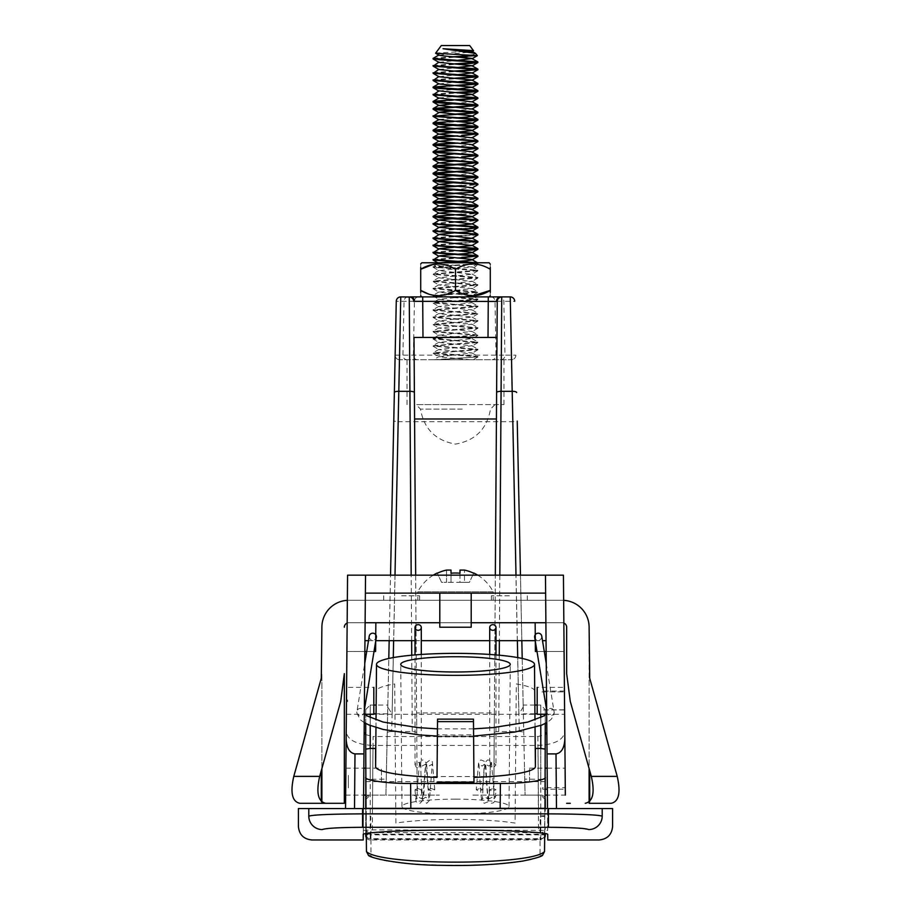 <?xml version="1.0" encoding="UTF-8"?>
<svg xmlns="http://www.w3.org/2000/svg" width="911" height="911" viewBox="0 0 911 911"><rect width="100%" height="100%" fill="white"/><g stroke="black" fill="none" stroke-linecap="round" stroke-linejoin="round"><path stroke-width="0.68" stroke-dasharray="4.55 3.42" d="M547.693 830.376L547.511 808.547L547.693 830.376L372.462 829.875L363.307 830.376L363.261 834.465L363.489 808.547L565.458 808.547L372.462 808.547L373.02 745.449C356.782 744.594 347.843 740.142 346.203 732.091L347.159 622.737L563.841 622.737L564.797 732.091C563.157 740.142 554.218 744.594 537.98 745.449L373.02 745.449M564.524 700.832L564.399 687.372L564.524 700.832M537.183 714.292L537.183 687.372L564.399 687.372M565.23 781.627L565.105 768.155L565.344 795.087L547.386 795.087M529.553 781.627L529.553 768.155L529.553 781.627M373.817 714.292L373.817 687.372L346.601 687.372M346.476 700.832L346.601 687.372L346.476 700.832M381.447 781.627L381.447 768.155L381.447 781.627M345.77 781.627L345.895 768.155L345.77 781.627M576.128 827.985L588.757 829.579A13.46 13.426 135 0 0 602.205 816.142C597.639 814.776 579.715 814.024 548.433 813.865L362.567 813.865C331.217 814.024 313.293 814.787 308.795 816.142A13.46 13.426 -135 0 0 322.243 829.579C325.58 828.224 339.029 827.461 362.567 827.302L555.995 827.347M346.203 732.091L345.542 808.547L363.489 808.547L365.117 622.737L347.159 622.737L375.856 622.737L347.159 622.737L346.909 651.467L364.867 651.467L346.909 651.467L347.569 575.16L563.431 575.16L563.841 622.737L545.883 622.737L547.511 808.547L538.538 808.547L537.98 745.449M439.797 622.737L471.203 622.737M366.723 651.467L374.011 651.467L366.723 651.467M345.542 808.547L372.462 808.547L373.1 736.543L537.9 736.543L545.268 734.63M363.307 830.376L363.489 808.547L372.462 808.547L372.462 829.875M365.732 734.63L373.1 736.543M455.5 622.737C487.203 622.737 487.203 622.737 455.5 622.737C423.797 622.737 423.797 622.737 455.5 622.737C423.797 622.737 423.797 622.737 455.5 622.737C487.203 622.737 487.203 622.737 455.5 622.737M535.144 622.737L563.841 622.737L535.144 622.737M471.203 627.223L471.203 593.118L545.632 593.118L546.566 701.037L546.042 640.695L546.213 660.441L546.133 651.467L564.091 651.467L546.133 651.467L545.883 622.737M544.277 651.467L536.989 651.467L544.277 651.467M564.091 651.467L563.841 622.737L564.091 651.467M545.632 593.118L545.473 575.16M439.797 627.223L439.797 593.118L365.368 593.118L365.527 575.16M365.117 622.737L365.368 593.118M363.933 758.282L363.523 804.96L363.933 758.282M368.5 640.695L375.776 640.695M415.006 640.695L421.292 640.695M489.708 640.695L495.994 640.695M535.224 640.695L542.5 640.695M546.566 701.037L546.771 724.177L546.566 701.037M547.067 758.282L547.477 804.96L547.067 758.282M563.397 827.484L570.184 827.7M602.205 816.142L602.205 808.547L612.591 808.547M602.205 808.547L548.433 808.547L548.433 827.302M362.567 827.302L362.567 808.547L548.433 808.547M362.567 808.547L308.795 808.547L308.795 816.142M298.409 808.547L308.795 808.547M365.926 798.298A4.487 4.487 0 0 1 370.219 795.087L439.341 795.087L385.934 795.087L387.824 705.046L376.152 705.046M373.817 705.046L370.219 705.046L370.219 714.292L370.219 705.046L365.732 709.532L365.732 795.087L365.732 779.36L386.264 779.133M499.9 296.895L400.76 296.895A4.487 4.487 0 0 0 396.274 301.29L514.726 301.29A4.487 4.487 0 0 0 510.24 296.895L499.9 296.895A4.487 3.94 -90 0 1 503.84 301.29L504.967 355.142L515.854 355.142A4.487 4.487 0 0 1 511.367 359.731L399.633 359.731L511.367 359.731L518.871 714.292L540.781 714.292L540.781 705.046L540.781 839.965A4.487 4.487 0 0 0 544.664 837.721M544.676 836.389A4.487 4.487 180 0 1 540.781 838.655L370.219 838.655A4.487 4.487 180 0 1 366.324 836.389M366.336 837.721A4.487 4.487 0 0 0 370.219 839.965L370.219 714.292L365.732 714.292L365.732 709.532M545.268 709.532L545.268 714.292L545.268 709.532L540.781 705.046L537.183 705.046M534.848 705.046L523.176 705.046L523.221 706.947L517.232 421.076L512.745 421.713L398.255 421.713L399.633 359.731A4.487 4.487 0 0 1 395.146 355.142A4.487 4.487 0 0 0 399.633 359.731A4.487 4.487 0 0 1 395.146 355.142A4.487 4.487 0 0 0 399.633 359.731M522.208 658.471L525.066 795.087L471.659 795.087L540.781 795.087L525.066 795.087L523.176 705.046M501.027 359.731A4.487 3.94 -90 0 0 504.967 355.142L395.146 355.142M495.015 337.286L415.985 337.286M416.623 712.926L417.067 776.559L493.933 776.559L494.377 712.926L416.623 712.926L414.573 418.98M494.377 712.926L496.427 418.98M393.279 657.594L391.73 731.567L412.273 731.567A4.487 1.31 -0.4 0 1 416.76 732.843L417.067 776.559M480.188 296.895L430.812 296.895L480.188 296.895M499.262 655.214L498.727 731.567L519.27 731.567A4.487 1.31 -1.2 0 1 523.768 732.786M545.268 799.573L540.781 795.087A4.487 4.487 0 0 1 545.074 798.298M480.188 359.731L430.812 359.731L480.188 359.731M515.854 355.142A4.487 4.487 0 0 1 511.367 359.731M520.466 575.16L521.832 640.695M524.508 768.155L525.066 795.087L524.508 768.155M391.73 731.567A4.487 1.31 -178.8 0 0 387.232 732.786L388.792 658.471M389.168 640.695L390.534 575.16M365.732 799.573L370.219 795.087L385.934 795.087L387.232 732.786M393.768 421.076L387.779 706.947L392.129 714.292L398.255 421.713L393.768 421.076M387.824 705.046L387.779 706.947M523.221 706.947L518.871 714.292L370.219 714.292M544.539 851.432L544.539 834.886L540.052 834.852L540.223 816.097L544.71 815.584L545.268 749.127L545.268 779.36L524.736 779.133M545.268 714.998L545.268 723.459M545.268 779.36L545.268 714.292L540.781 714.292M545.268 835.478L545.268 833.554M365.732 808.547L365.732 833.554L365.732 808.547C365.732 812.122 365.732 812.122 365.732 808.547M366.302 834.169L540.781 834.169L540.781 816.131L545.268 816.677M545.268 808.547C545.268 812.122 545.268 812.122 545.268 808.547M365.732 779.36L366.29 815.584L370.777 816.097L370.948 834.852L540.052 834.852L540.052 839.293A4.487 4.441 180 0 0 544.539 834.886L544.71 815.584M365.732 723.459L365.732 714.998M412.74 795.087A4.487 4.487 0 0 1 417.227 799.539A4.487 4.487 0 0 0 412.74 795.087M417.01 768.155L417.192 795.087L417.01 768.155M415.667 575.16L416.76 732.843M498.727 731.567A4.487 1.31 -179.6 0 0 494.24 732.843L495.333 575.16M493.808 795.087L493.99 768.155L493.808 795.087M493.933 776.559L494.24 732.843M498.26 795.087A4.487 4.487 0 0 0 493.773 799.539A4.487 4.487 0 0 1 498.26 795.087M348.332 787.833L348.332 775.409L348.332 787.833M565.105 789.188L565.105 768.155L565.105 795.087L565.105 789.188L547.34 789.188M545.154 789.188L542.671 789.188L542.671 787.628L565.105 787.628M534.723 691.016A79.223 11.023 0 0 0 516.309 683.967L515.079 823.066A80.453 11.194 0 0 0 455.5 819.388A80.453 11.194 0 0 0 395.921 823.066L394.691 683.967A79.223 11.023 0 0 0 376.277 691.016M375.958 727.502L376.015 719.975M437.394 734.699L437.382 736.065L437.394 734.699A79.519 11.069 180 0 0 455.5 734.983A79.519 11.069 180 0 0 473.606 734.699L473.618 736.065L473.606 734.699M455.5 799.141A53.51 7.447 0 0 0 401.99 806.599A53.51 7.447 0 0 0 455.5 814.035A53.51 7.447 0 0 0 509.01 806.599A53.51 7.447 0 0 0 455.5 799.141M473.606 736.897L437.394 736.897M535.042 727.502L534.985 719.975M366.006 808.342L544.994 808.342M544.71 833.451L544.926 808.547M366.29 833.451L366.074 808.547M366.29 815.584L366.461 834.886L370.948 834.852L370.948 839.293L540.052 839.293L540.052 855.782C527.56 868.388 383.28 868.331 370.948 855.782L368.283 854.939M540.052 855.782L542.728 854.939M347.626 701.721L347.626 699.944L347.626 701.721M564.399 691.062L541.965 691.062L541.965 691.882L564.399 691.882L564.399 687.395L564.399 714.27L564.399 691.87M564.399 709.942L541.965 709.942L564.399 709.794M490.323 763.19L489.924 778.552L490.323 766.55L493.42 767.654L495.994 764.876L492.282 762.097L490.323 763.19L489.708 760.207L491.484 762.393L490.323 766.55L489.902 778.882M493.5 788.425L495.994 789.803L492.202 791.112L489.708 789.723L493.5 788.425M480.04 788.425L482.523 789.803L478.73 791.112L476.248 789.723L480.04 788.425M415.131 764.078L415.928 766.868L417.261 767.586L420.37 766.88L419.515 762.393L421.292 760.207L420.677 763.19L417.375 762.131L415.928 762.871L415.006 764.876L415.006 654.929M430.96 788.425L434.752 789.723L432.269 791.112L428.477 789.803L430.96 788.425M417.5 788.425L421.292 789.723L418.798 791.112L415.006 789.803L417.5 788.425M420.677 763.19L421.189 780.636M541.749 636.106A3.587 3.507 -9.3 0 1 538.492 640.194A3.587 3.507 -9.3 0 1 534.655 637.279M369.251 636.106A3.587 3.507 -170.7 0 0 372.508 640.194A3.587 3.507 -170.7 0 0 376.345 637.279M441.288 45.55L469.712 45.55M435.56 53.134L464.815 51.471M475.793 53.601L471.625 55.081M477.945 356.896L433.943 359.731L470.178 359.731L438.054 359.731L477.945 356.896L433.055 353.309L477.945 349.71L433.055 346.123L477.945 342.536L433.055 338.949L477.945 335.35L433.055 331.763L477.945 328.176L433.055 324.578L477.945 320.991L433.055 317.404L477.945 313.805L433.055 310.218L477.945 306.631L433.055 303.033L477.854 299.56L433.055 295.859L477.854 292.374L433.055 288.673L477.854 285.189L433.055 281.499L477.854 278.014L433.055 274.313L477.854 270.829L433.055 267.128L471.682 264.429L477.945 263.541L472.946 262.778M477.945 356.452L433.055 352.853L477.945 349.266L433.055 345.679L477.945 342.08L433.055 338.493L477.945 334.906L433.055 331.319L477.945 327.721L433.055 324.134L477.945 320.547L433.055 316.948L477.945 313.361L433.055 309.774L477.945 306.176L433.055 302.589L477.945 299.002L433.055 295.403L477.945 291.816L433.055 288.229L477.945 284.631L433.055 281.043L477.945 277.456L433.055 273.869L477.945 270.271L433.055 266.684L471.682 263.974L477.057 262.778M433.055 245.583L477.854 242.11M461.74 243.032L477.945 241.552M433.055 238.409L477.854 234.924M461.74 235.847L477.945 234.366M461.74 228.672L477.945 227.192M461.74 221.942L477.854 220.564M461.74 221.487L477.945 220.006M461.74 214.757L477.854 213.379M461.74 214.313L477.945 212.821M461.74 207.127L477.945 205.647M461.74 200.397L477.854 199.019M461.74 199.942L477.945 198.461M461.74 192.768L477.945 191.276M461.74 186.026L477.854 184.66M461.74 185.582L477.945 184.102M433.055 259.954L461.74 257.847M433.146 259.407L461.74 257.392M433.055 252.768L461.74 250.662M433.146 252.222L461.74 250.218M433.146 245.036L453.644 243.465M433.146 237.862L453.644 236.279M433.055 231.223L457.368 229.356M433.146 230.677L453.644 229.094M433.055 224.049L457.368 222.17M433.146 223.491L453.644 221.92M433.055 216.864L457.368 214.996M457.368 164.72L461.74 164.492M457.368 157.546L461.74 157.307M453.644 157.284L461.74 156.863M457.368 150.361L461.74 150.121M453.644 150.099L461.74 149.677M457.368 143.175L461.74 142.947M453.644 142.925L461.74 142.492M457.368 136.001L461.74 135.762M453.644 135.739L461.74 135.318M433.055 123.509L457.368 121.641M433.146 115.777L453.644 114.194M433.055 101.964L457.368 100.096M433.055 94.778L457.368 92.911M433.146 94.232L453.644 92.66M433.055 87.604L457.368 85.736M433.055 80.419L457.368 78.551M433.146 79.872L453.644 78.289M433.055 73.244L457.368 71.365M433.146 72.686L453.644 71.115M433.055 66.059L457.368 64.191M433.146 65.512L453.644 63.929M433.055 58.873L457.368 57.006M433.146 58.327L453.644 56.744M477.854 356.998L473.151 359.731L470.178 359.731L439.011 356.816L472 352.944L439.011 349.642L472 345.77L439.011 342.456L472 338.585L439.011 335.271L472 331.41L439.011 328.097L472 324.225L439.011 320.911L472 317.039L439.011 313.726L472 309.865L439.011 306.551L472 302.68L439.011 299.366L471.989 295.779L439.011 292.192L471.989 288.593L439.011 285.006L471.989 281.419L439.011 277.821L471.989 274.234L439.011 270.647L471.989 267.048L443.52 264.201L439.011 263.461L440.822 262.778M453.632 261.673L457.356 261.411M453.632 254.488L457.356 254.226M453.632 247.302L457.356 247.052M453.632 240.128L457.356 239.866M453.632 232.943L457.356 232.692M453.632 225.769L457.356 225.507M453.632 218.583L457.356 218.321M453.632 211.398L472 209.325M453.632 204.223L472 202.14M453.632 197.038L472.228 195.102M453.632 189.864L472 187.78M453.632 182.678L472 180.606M453.632 175.493L472 173.42M453.632 168.319L472 166.235M453.632 161.133L472 159.061M453.632 153.948L472 151.875M453.632 146.773L472 144.69M453.632 139.588L472.228 137.652M453.632 132.414L457.356 132.152M453.632 125.228L457.356 124.966M439 119.557L457.356 117.792M453.632 110.869L471.989 109.069M453.632 103.683L471.989 101.884M439 98.012L457.356 96.247M438.772 90.975L457.356 89.062M439.011 83.937L457.356 81.888M439.011 76.752L457.356 74.702M439.011 69.566L457.356 67.516M439.011 62.392L457.356 60.342M439.011 55.207L469.655 52.121M438.054 359.731L433.511 359.731L439 356.543M421.839 262.778L489.161 262.778M490.289 264.156L490.289 267.378M490.289 290.393L490.289 269.28C478.787 262.266 467.195 262.266 455.5 269.28L433.283 264.349M455.5 267.72L436.654 267.72L455.5 267.72M455.5 296.895L421.839 296.895L455.5 296.895M420.711 295.768L420.711 292.294M429.127 294.253L438.442 295.768M440.389 295.665L455.5 290.393L473.219 295.768M420.711 269.28L420.711 290.393M455.5 269.28L455.5 290.393M420.711 267.378L420.711 263.905M490.289 292.294L490.289 295.768M477.717 575.16A42.43 42.43 0 0 1 493.204 591.843L455.5 591.843L493.204 591.843L493.204 600.292L455.5 600.292L493.204 600.292M433.283 575.16A42.43 42.43 0 0 0 417.796 591.843L455.5 591.843L417.796 591.843L417.796 600.292L455.5 600.292L417.796 600.292M446.527 570.081L446.527 582.345L441.584 582.345L437.337 573.224L441.584 582.345L446.527 582.345L446.527 570.081L451.013 570.081L451.013 582.345L451.013 573.224L451.013 582.345L446.527 582.345L451.013 582.345L451.013 573.224M459.987 573.224L459.987 582.345L451.013 582.345L464.473 582.345L459.987 582.345L459.987 570.081M464.473 582.345L469.416 582.345L473.663 573.224L469.416 582.345L464.473 582.345L464.473 570.081L464.473 582.345M401.637 595.805L419.595 595.805L401.637 595.805M401.637 600.292L419.595 600.292L401.637 600.292M509.363 595.805L491.405 595.805L509.363 595.805M509.363 600.292L491.405 600.292L509.363 600.292M589.11 801.976L589.11 803.308L611.179 803.308L589.11 803.308L589.713 803.308L589.713 801.441M347.353 600.338A26.931 26.931 0 0 1 348.822 600.292L562.178 600.292A26.931 26.931 0 0 1 589.11 627.223L589.11 768.542L591.307 776.377C594.997 792.616 592.981 801.589 585.261 803.308M321.89 768.542L321.89 673.65L321.89 803.308L321.287 803.308L321.89 801.976M347.159 623.056A4.487 4.487 0 0 1 348.822 622.737A4.487 4.487 0 0 0 344.335 627.223M563.647 600.338A26.931 26.931 0 0 0 562.178 600.292L348.822 600.292A26.931 26.931 0 0 0 321.89 627.223L321.287 678.274L293.786 776.377C290.097 792.616 292.101 801.589 299.821 803.308L325.739 803.308C318.019 801.589 316.003 792.616 319.693 776.377L293.786 776.377M344.335 673.65L340.725 701.379L319.693 776.377M299.821 803.308L321.287 803.308L299.821 803.308M566.665 627.223A4.487 4.487 0 0 0 562.178 622.737L348.822 622.737L562.178 622.737A4.487 4.487 0 0 1 563.841 623.056M455.5 600.292C423.797 600.292 423.797 600.292 455.5 600.292C487.203 600.292 487.203 600.292 455.5 600.292M611.179 803.308C618.899 801.589 620.903 792.616 617.214 776.377L589.713 678.274L589.11 673.65L589.11 803.308M566.665 673.65L570.275 701.379M462.23 409.096L420.495 409.096L462.23 409.096M463.095 404.609L416.008 404.609L463.095 404.609M446.185 404.609L503.977 404.609L446.185 404.609M446.185 359.731L503.977 359.731L446.185 359.731M449.465 359.731L461.535 359.731L449.465 359.731M537.9 736.543L538.538 829.875M387.63 713.803L376.072 713.803M373.817 713.803L365.732 714.042M370.219 834.169L370.219 839.965L540.781 839.965L540.781 834.169L544.698 834.169M545.268 714.042L537.183 713.803M534.928 713.803L523.37 713.803M408.139 296.895A4.487 4.099 -90 0 0 404.04 301.29L402.913 355.142A4.487 4.099 -90 0 0 407.012 359.731M418.513 296.895A4.487 4.099 -90 0 0 414.414 301.29L413.389 355.142A4.487 4.099 -90 0 0 417.489 359.731M491.075 296.895A4.487 3.94 -90 0 1 495.015 301.29L496.005 355.142A4.487 3.94 -90 0 1 496.017 355.233A4.487 3.94 -90 0 1 492.065 359.731M412.273 731.567L411.738 655.214M411.635 640.695L411.18 575.16M394.998 575.16L393.632 640.695M499.82 575.16L499.365 640.695M519.27 731.567L517.721 657.594M517.368 640.695L516.002 575.16M510.24 296.895A4.487 4.487 0 0 1 514.726 301.29M540.781 779.133L540.781 748.455M540.781 725.498L540.781 717.674M365.732 781.627L545.268 781.627M365.732 828.179A4.487 4.487 180 0 0 370.219 832.654L540.781 832.654A4.487 4.487 180 0 0 545.268 828.179M370.219 717.674L370.219 725.498M370.219 748.455L370.219 779.133M366.461 851.432L366.461 834.886A4.487 4.441 180 0 0 370.948 839.293L370.948 855.782M554.184 711.924A3.587 3.507 -9.3 0 1 547.044 712.539A3.587 3.507 -9.3 0 1 550.312 708.462A3.587 3.507 -9.3 0 1 554.184 711.924M356.816 711.924A3.587 3.507 -170.7 0 0 363.956 712.539A3.587 3.507 -170.7 0 0 360.688 708.462A3.587 3.507 -170.7 0 0 356.816 711.924M589.713 803.308L589.713 770.695M321.287 801.441L321.287 770.695M617.214 776.377L591.307 776.377M546.053 714.292L564.638 714.292M529.553 795.087L545.108 795.087M346.362 714.292L364.947 714.292M345.656 795.087L363.614 795.087M365.892 795.087L381.447 795.087M345.895 768.155L363.842 768.155M365.732 768.155L381.447 768.155M529.553 768.155L545.268 768.155M547.158 768.155L565.105 768.155M401.99 806.599L400.738 664.37M509.01 806.599L510.262 664.37M541.965 691.882L564.399 691.882M495.994 654.929L495.994 764.876M489.902 778.871C488.877 796.715 488.125 804.39 487.647 801.885L484.265 803.32L481.748 800.917C480.051 789.735 479.118 759.979 478.753 764.238L482.192 766.071L484.356 764.261L482.523 789.803M489.731 760.195L487.624 759.922L485.119 762.325C483.422 773.507 482.488 803.263 482.124 799.004L485.563 797.171L487.715 798.981L485.517 768.064L484.162 761.186L480.894 759.922L478.685 761.619L476.248 789.723M491.484 762.393L494.457 798.981L492.293 797.171L488.854 799.004L489.708 789.723M490.927 764.614L488.934 766.071L485.483 764.238C485.859 759.979 486.793 789.735 488.478 800.917L490.995 803.32L493.477 802.819C495.037 799.972 494.787 805.438 495.994 789.803M489.708 654.451L489.708 760.207M421.292 654.451L421.292 760.207M434.752 789.723L432.315 761.619L430.106 759.922L426.097 762.962C424.902 770.068 423.877 799.573 423.285 798.981L425.437 797.171L428.876 799.004L425.995 762.723L423.376 759.922L421.269 760.195M421.201 780.647L422.738 800.279L426.735 803.32L429.366 800.518L432.247 764.238L428.808 766.071L426.644 764.261L428.477 789.803M415.006 789.803C416.429 805.438 415.154 800.997 420.005 803.32L422.636 800.518L425.517 764.238L422.066 766.071L420.073 764.614M421.292 789.723L422.146 799.004L418.707 797.171L416.543 798.981L419.515 762.393M546.646 710.102L546.68 713.564M546.247 663.424L554.241 712.664L553.455 716.148L550.87 719.633L546.759 722.639M473.606 736.065L437.394 736.065M364.241 722.639L360.096 719.588L356.759 712.664L364.753 663.424M364.354 710.102L364.32 713.564M473.538 728.88L437.462 728.88M472 352.944L477.854 356.349M439 349.357L433.146 352.762M472 345.77L477.854 349.164M439 342.172L433.146 345.576M472 338.585L477.854 341.989M439 334.997L433.146 338.391M472 331.41L477.854 334.804M439 327.812L433.146 331.217M472 324.225L477.854 327.618M439 320.638L433.146 324.031M472 317.039L477.854 320.444M439 313.452L433.146 316.846M472 309.865L477.854 313.259M439 306.267L433.146 309.672M472 302.68L477.854 306.085M439 299.093L433.146 302.486M472 295.494L477.854 298.899M439 291.907L433.146 295.312M472 288.32L477.854 291.714M439 284.733L433.146 288.127M472 281.135L477.854 284.539M439 277.548L433.146 280.941M472 273.96L477.854 277.354M439 270.362L433.146 273.767M472 266.775L477.854 270.168M439 263.188L433.146 266.581M433.146 353.411L439.011 356.816M477.854 349.824L471.989 353.229M433.146 346.237L439.011 349.642M477.854 342.638L471.989 346.043M433.146 339.051L439.011 342.456M477.854 335.464L471.989 338.869M433.146 331.866L439.011 335.271M477.854 328.279L471.989 331.684M433.146 324.692L439.011 328.097M477.854 321.093L471.989 324.498M433.146 317.506L439.011 320.911M477.854 313.919L471.989 317.324M433.146 310.321L439.011 313.726M477.854 306.734L471.989 310.139M433.146 303.147L439.011 306.551M477.854 299.56L471.989 302.953M433.146 295.961L439.011 299.366M477.854 292.374L471.989 295.779M433.146 288.787L439.011 292.192M477.854 285.189L471.989 288.593M433.146 281.601L439.011 285.006M477.854 278.014L471.989 281.419M433.146 274.416L439.011 277.821M477.854 270.829L471.989 274.234M433.146 267.242L439.011 270.647M477.854 263.643L471.989 267.048M437.838 262.778L439.011 263.461M436.654 267.72L431.712 262.778M474.346 267.72L479.288 262.778M419.595 595.805L419.595 600.292M527.31 595.805L527.31 600.292M491.405 595.805L491.405 600.292M383.69 595.805L383.69 600.292M494.992 404.609L490.505 409.096C487.021 428.944 475.348 440.605 455.5 444.101C435.652 440.605 423.979 428.944 420.495 409.096L416.008 404.609M503.977 404.609L503.977 359.731M407.023 404.609L407.023 359.731"/><path stroke-width="1.37" d="M548.433 808.547L612.591 808.547L612.591 826.505C611.782 834.681 607.295 839.168 599.119 839.965L547.784 839.965L547.739 834.465C549.003 832.449 504.762 829.921 455.5 830.001C406.181 829.932 362.077 832.438 363.261 834.465L363.216 839.965L311.881 839.965C303.705 839.168 299.218 834.681 298.409 826.505L298.409 808.547L362.567 808.547L362.567 813.865L548.433 813.865C579.783 814.024 597.707 814.787 602.205 816.142C616.052 829.955 616.052 829.955 602.205 816.142C616.052 829.955 616.052 829.955 602.205 816.142A13.46 13.426 -45 0 1 588.757 829.579C602.581 843.427 602.581 843.427 588.757 829.579C602.581 843.427 602.581 843.427 588.757 829.579C585.42 828.224 571.971 827.461 548.433 827.302L548.433 808.547L362.567 808.547M537.183 687.372L537.183 714.292L546.053 714.292M565.23 781.627L564.797 732.091M373.817 687.372L373.817 714.292L364.947 714.292M308.795 816.142C313.361 814.776 331.285 814.024 362.567 813.865L362.567 827.302C339.086 827.461 325.637 828.224 322.243 829.579C308.419 843.427 308.419 843.427 322.243 829.579C308.419 843.427 308.419 843.427 322.243 829.579A13.46 13.426 45 0 1 308.795 816.142C294.948 829.955 294.948 829.955 308.795 816.142C294.948 829.955 294.948 829.955 308.795 816.142L308.795 808.547M547.511 808.547L547.033 753.909L556.006 753.909C561.415 752.964 564.365 748.011 564.854 739.049L565.344 795.087M547.033 753.909L545.473 575.16L563.431 575.16L564.854 739.049M365.117 622.737L439.797 622.737M471.203 622.737L545.883 622.737M363.967 753.909L365.527 575.16L347.569 575.16L346.146 739.049C346.635 748.011 349.585 752.964 354.994 753.909L363.967 753.909L363.489 808.547M345.542 808.547L346.146 739.049M375.696 640.877L375.856 622.737L375.605 651.467L374.011 651.467L375.605 651.467L375.696 641.173M364.867 651.467L366.723 651.467L364.867 651.467M545.268 734.63L546.839 732.091M364.161 732.091L365.732 734.63M535.304 640.877L535.144 622.737L535.395 651.467L536.989 651.467L535.395 651.467L535.304 641.173M546.133 651.467L544.277 651.467L546.133 651.467M365.527 575.16L545.473 575.16M365.368 593.118L439.797 593.118L439.797 627.223L471.203 627.223L471.203 593.118L545.632 593.118M364.958 640.695L368.5 640.695M375.776 640.695L415.006 640.695M421.292 640.695L489.708 640.695M495.994 640.695L535.224 640.695M542.5 640.695L546.042 640.695M555.995 827.347L563.397 827.484M570.184 827.7L576.128 827.985M376.152 705.046L373.817 705.046M544.664 837.721A4.487 4.487 0 0 0 545.268 835.478L545.268 834.169A4.487 4.487 180 0 1 544.676 836.389M366.324 836.389A4.487 4.487 180 0 1 365.732 834.169L365.732 835.478L366.302 834.169M365.732 835.478A4.487 4.487 0 0 0 366.336 837.721M537.183 705.046L534.848 705.046M496.996 337.457L414.004 337.457L414.573 418.98L496.427 418.98L497.247 301.461L422.727 301.347L422.977 337.286M414.004 337.457L415.667 575.16M516.002 575.16L510.24 296.895L410.383 296.895A4.487 4.111 90 0 1 414.494 301.336L413.753 301.461A4.487 4.487 -0.4 0 0 409.267 297.009L400.76 296.895L394.998 575.16M411.18 575.16L409.267 297.009M496.506 301.336A4.487 4.111 90 0 1 500.617 296.895L501.733 297.009L499.82 575.16M545.074 798.298A4.487 4.487 0 0 1 545.268 799.573L545.268 808.547L545.268 799.573M390.534 575.16L396.274 301.29A4.487 4.487 0 0 1 400.76 296.895A4.487 4.487 0 0 0 396.274 301.29L393.768 421.076M517.232 421.076L520.466 575.16M521.832 640.695L522.208 658.471M510.24 296.895A4.487 4.487 0 0 1 514.726 301.29M388.792 658.471L389.168 640.695M545.268 714.292L545.268 714.998M545.268 723.459L544.994 808.342L366.006 808.342L365.732 777.22C363.728 780.294 388.405 783.733 410.61 783.449L410.838 808.342M365.732 795.087L365.732 808.547L365.732 795.087M545.268 833.554L544.698 834.169M370.219 725.498L370.219 748.455L365.732 749.127L365.732 723.459M365.732 714.998L365.732 714.292M365.732 799.573A4.487 4.487 0 0 1 365.926 798.298M501.733 297.009A4.487 4.487 -179.6 0 0 497.247 301.461L495.333 575.16M545.154 789.188L547.34 789.188M455.5 653.369A78.995 10.989 0 0 0 376.505 664.347A78.995 10.989 0 0 0 455.5 675.358A78.995 10.989 0 0 0 534.495 664.347A78.995 10.989 0 0 0 455.5 653.369M376.505 664.347L376.277 691.016A79.223 11.023 0 0 0 376.277 691.028L376.015 719.975M370.208 748.455L375.605 748.455L375.605 766.584L375.958 727.502M375.605 766.584A79.895 11.114 0 0 0 437.018 777.402L437.542 719.132L437.018 777.402M455.5 656.74A54.762 7.618 0 0 0 400.738 664.37A54.762 7.618 0 0 0 455.5 671.988A54.762 7.618 0 0 0 510.262 664.37A54.762 7.618 0 0 0 455.5 656.74M473.982 782.15L473.458 719.132L473.982 782.15L437.018 782.15M473.458 721.637L437.542 721.637M473.458 719.132L437.542 719.132M473.982 777.402A79.895 11.114 0 0 0 535.395 766.584L535.042 727.502M534.985 719.975L534.723 691.028A79.223 11.023 0 0 0 534.723 691.016L534.495 664.347M366.29 833.451L366.461 851.546C379.181 865.644 531.751 865.678 544.539 851.546L544.71 833.451M500.162 808.342L500.39 783.449C522.595 783.733 547.272 780.294 545.268 777.208L544.994 808.342M500.39 783.449L410.61 783.449M365.732 749.127L366.006 808.342M545.268 749.127L540.792 748.455L540.781 725.498M535.395 766.584L535.395 748.455L540.792 748.455M544.539 851.546L542.728 854.939C542.683 856.26 536.032 858.299 522.755 861.066C498.67 864.63 471.488 866.042 441.231 865.325C401.455 865.199 367.554 857.707 368.272 854.939L366.461 851.546M492.282 624.707A3.143 2.824 180 0 1 493.42 630.264A3.143 2.824 180 0 1 492.282 624.707M417.58 630.264A3.143 2.824 -0 0 0 418.718 624.707A3.143 2.824 -0 0 0 417.58 630.264M546.646 710.102L534.655 637.279A3.587 3.507 -9.3 0 1 537.911 633.202A3.587 3.507 -9.3 0 1 541.749 636.106L546.247 663.424M364.354 710.102L376.345 637.279A3.587 3.507 -170.7 0 0 373.089 633.202A3.587 3.507 -170.7 0 0 369.251 636.106L364.753 663.424M464.815 51.471L473.515 50.731L469.712 45.55L441.288 45.55L435.595 53.225L439.011 55.207L443.52 55.947L471.454 58.338L477.854 61.914L433.055 58.429L439 54.933M473.561 50.64L443.042 48.716L475.553 53.396L477.33 55.639L435.595 53.225M471.625 55.081L459.508 56.448L477.33 55.639M472.946 262.778L433.146 260.056L439.546 255.82L453.632 254.488M477.057 262.778L433.055 259.498M461.74 257.847L477.057 256.048L433.055 252.768L439.546 248.646L453.632 247.302M461.74 257.392L477.523 256.139M477.945 256.355L477.057 255.604L433.055 252.324M461.74 250.662L471.682 250.069L477.854 249.284L477.057 248.862L433.055 245.583L439.546 241.461L453.632 240.128M461.74 250.218L477.523 248.965M477.945 249.181L477.057 248.418L433.055 245.139M457.356 247.052L471.989 245.514L477.945 241.996L433.055 238.409L439.546 234.275L453.632 232.943M477.945 241.996L477.057 241.233L433.055 237.953M457.356 239.866L471.989 238.329L477.854 234.924L477.057 234.503L433.055 231.223L439.546 227.101L453.632 225.769M477.945 234.822L477.057 234.059L433.055 230.779M457.368 229.356L471.682 228.524L477.854 227.739L477.057 227.329L433.055 224.049L439.546 219.915L453.632 218.583M477.945 227.636L477.057 226.873L433.055 223.594M457.356 225.507L471.989 223.969L477.945 220.451L439.318 217.752L433.055 216.419L461.74 214.313M477.945 220.451L477.057 219.699L433.055 216.419M457.356 218.321L471.989 216.784L477.945 213.276L439.318 210.566L433.055 209.234L461.74 207.127M477.945 213.276L477.057 212.514L433.055 209.234M433.477 209.462L477.854 206.193L433.146 202.606L433.943 201.741L461.74 199.942M477.945 206.091L477.057 205.328L433.055 202.048M471.989 202.424L477.854 199.019L477.057 198.598L433.146 195.432L433.943 194.555L461.74 192.768M477.945 198.905L477.057 198.154L433.055 194.874M433.477 195.102L477.854 191.834L433.146 188.247L433.943 187.381L461.74 185.582M477.945 191.731L477.057 190.968L433.055 187.689M471.989 188.065L477.854 184.66L477.057 184.238L439.318 181.847L433.055 180.515L477.523 177.144M477.945 184.546L477.057 183.783L433.055 180.515M433.477 180.742L477.945 177.372L439.318 174.661L433.146 173.887L433.943 173.01L477.523 169.97M477.945 177.372L477.057 176.609L433.055 173.329M433.477 173.557L477.945 170.186L439.318 167.476L433.146 166.702L433.943 165.836L477.523 162.784M477.945 170.186L477.057 169.423L433.055 166.144M461.74 164.492L477.057 162.693L433.146 159.516L433.943 158.651L453.644 157.284M477.945 163.001L477.057 162.249L433.055 158.969M461.74 157.307L477.057 155.508L433.146 152.342L433.943 151.477L453.644 150.099M461.74 156.863L477.523 155.61M477.945 155.827L477.057 155.064L433.055 151.784M461.74 150.121L477.057 148.334L433.146 145.156L433.943 144.291L453.644 142.925M461.74 149.677L477.523 148.425M477.945 148.641L477.057 147.878L433.055 144.598M461.74 142.947L477.057 141.148L433.146 137.982L433.943 137.106L453.644 135.739M461.74 142.492L477.523 141.239M477.945 141.467L477.057 140.704L433.055 137.424M461.74 135.762L477.057 133.974L439.318 131.571L433.146 130.797L433.146 130.136L477.523 126.88M461.74 135.318L477.523 134.065M477.945 134.281L477.057 133.518L433.055 130.239M433.477 130.467L477.945 127.096L439.318 124.397L433.146 123.611L433.943 122.746L477.523 119.694M477.945 127.096L477.057 126.333L433.055 123.065M457.368 121.641L471.682 120.799L477.854 120.024L477.057 119.603L433.055 116.323L439.546 112.201L453.632 110.869M477.945 119.922L477.057 119.159L433.055 115.879M433.477 116.107L477.945 112.736L439.318 110.026L433.146 109.252L433.943 108.386L477.523 105.334M453.644 114.194L477.523 112.52M477.945 112.736L477.057 111.973L433.055 108.694M433.477 108.921L477.945 105.551L439.318 102.852L433.146 102.066L433.943 101.201L477.523 98.16M477.945 105.551L477.057 104.799L433.055 101.52M457.368 100.096L477.945 98.377L433.146 94.892L439 90.838L471.454 94.243L477.854 97.83L433.055 94.334M457.368 92.911L471.682 92.079L477.854 91.305L477.057 90.884L439.318 88.492L433.146 87.707L433.146 87.057L477.523 83.789M453.644 92.66L477.523 90.975M477.945 91.191L477.057 90.428L433.055 87.149M457.368 85.736L477.945 84.017L433.146 80.532L439 76.478M477.945 84.017L477.057 83.254L433.055 79.974M457.368 78.551L477.945 76.831L433.146 73.347L439 69.293M453.644 78.289L477.523 76.615M477.945 76.831L477.057 76.068L433.055 72.789M457.368 71.365L477.945 69.646L433.146 66.161L439 62.107M453.644 71.115L477.523 69.43M477.945 69.646L477.057 68.894L433.055 65.615M457.368 64.191L471.682 63.349L477.854 62.574L477.057 62.153L439.318 59.762L433.055 58.429M453.644 63.929L477.523 62.244M457.368 57.006L467.389 56.448M453.644 243.465L461.74 243.032M453.644 236.279L461.74 235.847M453.644 229.094L461.74 228.672M457.368 222.17L461.74 221.942M453.644 221.92L461.74 221.487M457.368 214.996L461.74 214.757M433.477 202.288L461.74 200.397M433.477 187.917L461.74 186.026M433.477 166.371L457.368 164.72M433.477 159.197L457.368 157.546M433.477 152.012L457.368 150.361M433.477 144.838L457.368 143.175M433.477 137.652L457.368 136.001M453.644 56.744L459.508 56.448M440.822 262.778L453.632 261.673M457.356 261.411L467.48 260.614L471.989 259.874L471.454 259.419L439 256.002M457.356 254.226L467.48 253.429L471.989 252.689L471.454 252.233L439 248.817M471.989 245.514L439 241.643M471.989 238.329L439 234.457M457.356 232.692L467.48 231.884L471.989 231.143L471.454 230.688L439 227.283M471.989 223.969L439 220.098M477.854 219.904L471.454 216.328L439.011 213.197L453.632 211.398M477.854 212.719L471.454 209.143L439.011 206.011L453.632 204.223M477.854 205.544L471.454 201.969L439.011 198.826L453.632 197.038M477.854 191.834L471.989 195.239L439.011 191.652L453.632 189.864M477.854 191.185L471.454 187.598L439.011 184.466L453.632 182.678M477.854 183.999L471.454 180.424L439.011 177.292L453.632 175.493M477.854 176.814L471.454 173.238L439.011 170.106L453.632 168.319M477.854 169.64L471.454 166.064L439.011 162.921L453.632 161.133M477.854 162.454L471.454 158.878L439.011 155.747L453.632 153.948M477.854 155.28L471.454 151.693L439.011 148.561L453.632 146.773M477.854 148.094L471.454 144.519L439.011 141.387L453.632 139.588M477.854 134.384L471.989 137.789L439.011 134.202L453.632 132.414M457.356 132.152L471.989 130.615L477.854 127.21M477.854 133.735L471.454 130.148L439.011 127.016L453.632 125.228M457.356 124.966L471.989 123.429L477.854 120.024M477.854 126.549L471.454 122.974L439 119.557L433.146 122.962M457.356 117.792L467.48 116.984L471.989 116.244L471.454 115.788L439 112.383M477.854 105.665L471.989 109.069L439.011 105.471L453.632 103.683M477.854 98.479L471.989 101.884L439 98.012L433.146 101.417M457.356 96.247L472 94.425M457.356 89.062L472 87.24L439.011 83.937L433.146 80.532M457.356 81.888L472 80.066L439.011 76.752L433.146 73.347M457.356 74.702L472 72.88L439.011 69.566L433.146 66.161M457.356 67.516L472 65.706L439.011 62.392L433.146 58.987M457.356 60.342L472 58.52M469.655 52.121L471.989 51.62L471.454 51.164L443.042 48.716M490.289 264.156L489.161 262.778L421.839 262.778L420.711 263.905M433.283 264.349L420.711 269.28C432.213 262.266 443.805 262.266 455.5 269.28C466.99 262.266 478.594 262.266 490.289 269.28C490.289 262.266 490.289 262.266 490.289 269.28L490.289 290.393C478.787 297.407 467.195 297.407 455.5 290.393C444.01 297.407 432.406 297.407 420.711 290.393C420.711 297.407 420.711 297.407 420.711 290.393L429.127 294.253M490.289 267.378L490.289 269.28M420.711 292.294L420.711 267.378M438.442 295.768L440.389 295.665M420.711 269.28C420.711 262.266 420.711 262.266 420.711 269.28M455.5 269.28L455.5 290.393M473.219 295.768L490.289 290.393C490.289 297.407 490.289 297.407 490.289 290.393L490.289 292.294M473.766 573.008L473.663 573.224A42.191 42.191 0 0 0 464.473 570.081L459.987 570.081L464.473 570.081A42.191 42.191 0 0 1 473.663 573.224L473.766 573.008A42.43 42.43 0 0 1 477.717 575.16M437.234 573.008L437.234 573.008A42.43 42.43 0 0 0 433.283 575.16M437.337 573.224A42.191 42.191 0 0 1 446.527 570.081A42.191 42.191 0 0 0 437.337 573.224M451.013 573.224A42.43 38.456 180 0 1 459.987 573.224A42.43 38.456 180 0 0 451.013 573.224L451.013 570.081L451.013 573.224L451.013 570.081L446.527 570.081M459.987 570.081L459.987 573.224M563.647 600.338A26.931 26.931 0 0 1 589.11 627.223L589.713 678.274L617.214 776.377C620.903 792.616 618.899 801.589 611.179 803.308L589.713 803.308M563.841 623.056A4.487 4.487 0 0 1 566.665 627.223L566.665 673.65L570.275 701.379L589.11 768.542L589.11 801.976M319.693 776.377C316.003 792.616 318.019 801.589 325.739 803.308L299.821 803.308C292.101 801.589 290.097 792.616 293.786 776.377L319.693 776.377L340.725 701.379L344.335 673.65L344.335 803.308L340.725 803.308L344.335 803.308L344.335 673.65M347.353 600.338A26.931 26.931 0 0 0 321.89 627.223L321.287 678.274L293.786 776.377M321.89 768.542L321.89 801.976M325.739 803.308L340.725 803.308L325.739 803.308M344.335 627.223A4.487 4.487 0 0 1 347.159 623.056M611.179 803.308L589.11 803.308M570.275 803.308L566.665 803.308L570.275 803.308M585.261 803.308C592.981 801.589 594.997 792.616 591.307 776.377L617.214 776.377M570.275 701.379L591.307 776.377M566.665 673.65L566.665 627.223M548.433 827.302L362.567 827.302M556.484 808.547L556.006 753.909M354.994 753.909L354.516 808.547M439.797 593.118L471.203 593.118M602.205 808.547L602.205 816.142M376.072 713.803L373.817 713.803M537.183 713.803L534.928 713.803M422.727 296.895L422.727 301.347L414.494 301.336M488.023 337.286L488.273 296.895M411.738 655.214L411.635 640.695M414.391 392.595A4.487 1.31 -0.4 0 0 409.904 391.309L398.847 391.309A4.487 1.31 -178.8 0 0 394.361 392.527M393.632 640.695L393.279 657.594M516.639 392.527A4.487 1.31 -1.2 0 0 512.153 391.309L501.096 391.309A4.487 1.31 -179.6 0 0 496.609 392.595M499.365 640.695L499.262 655.214M517.721 657.594L517.368 640.695M540.781 717.674L540.781 714.292M370.219 714.292L370.219 717.674M589.713 770.695L589.713 801.441M321.287 770.695L321.287 801.441M545.108 795.087L547.386 795.087M363.614 795.087L365.892 795.087M363.842 768.155L365.732 768.155M545.268 768.155L547.158 768.155M495.994 627.485L495.994 654.929M489.708 627.485L489.708 654.451M421.292 627.485L421.292 654.451M415.006 627.485L415.006 654.929M546.759 722.639L541.806 725.076L514.988 732.045L473.606 736.065M437.394 736.065L419.652 734.961L383.303 729.495L369.16 725.065L364.241 722.639M546.68 713.564L544.061 715.875L527.742 722.093L493.136 727.593L473.538 728.88M437.462 728.88L417.477 727.547L383.053 722.036L366.905 715.852L364.32 713.564M472 259.589L477.854 262.994M472 252.415L477.854 255.809M472 245.23L477.854 248.635M472 238.044L477.854 241.449M472 230.87L477.854 234.264M472 223.685L477.854 227.09M439 212.912L433.146 216.317M439 205.738L433.146 209.131M439 198.552L433.146 201.957M472 194.965L477.854 198.359M439 191.367L433.146 194.772M439 184.193L433.146 187.586M439 177.007L433.146 180.412M439 169.833L433.146 173.227M439 162.648L433.146 166.041M439 155.462L433.146 158.867M439 148.288L433.146 151.681M439 141.103L433.146 144.507M472 137.515L477.854 140.909M439 133.928L433.146 137.322M439 126.743L433.146 130.136M472 115.97L477.854 119.364M472 108.785L477.854 112.19M439 105.198L433.146 108.603M472 101.611L477.854 105.004M472 87.24L477.854 90.644M439 83.653L433.146 87.057M472 80.066L477.854 83.459M472 72.88L477.854 76.285M472 65.706L477.854 69.099M472 51.335L475.553 53.396M433.146 260.056L437.838 262.778M477.854 256.469L471.989 259.874M433.146 252.871L439.011 256.276M477.854 249.284L471.989 252.689M433.146 245.697L439.011 249.102M433.146 238.511L439.011 241.916M433.146 231.337L439.011 234.742M477.854 227.739L471.989 231.143M433.146 224.152L439.011 227.556M433.146 216.966L439.011 220.371M433.146 209.792L439.011 213.197M477.854 206.193L471.989 209.598M433.146 202.606L439.011 206.011M433.146 195.432L439.011 198.826M433.146 188.247L439.011 191.652M433.146 181.061L439.011 184.466M477.854 177.474L471.989 180.879M433.146 173.887L439.011 177.292M477.854 170.289L471.989 173.694M433.146 166.702L439.011 170.106M477.854 163.115L471.989 166.519M433.146 159.516L439.011 162.921M477.854 155.929L471.989 159.334M433.146 152.342L439.011 155.747M477.854 148.755L471.989 152.148M433.146 145.156L439.011 148.561M477.854 141.569L471.989 144.974M433.146 137.982L439.011 141.387M433.146 130.797L439.011 134.202M433.146 123.611L439.011 127.016M433.146 116.437L439.011 119.842M477.854 112.839L471.989 116.244M433.146 109.252L439.011 112.657M433.146 102.066L439.011 105.471M433.146 94.892L439.011 98.297M477.854 91.305L471.989 94.71M433.146 87.707L439.011 91.111M477.854 84.119L471.989 87.524M477.854 76.934L471.989 80.339M477.854 69.76L471.989 73.165M477.854 62.574L471.989 65.979M477.296 55.719L471.989 58.794M473.515 50.731L471.989 51.62M421.839 296.895L420.711 295.768M489.161 296.895L490.289 295.768"/></g></svg>
